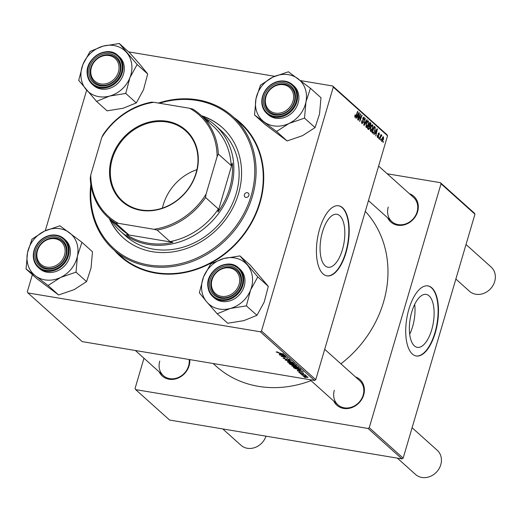 <?xml version="1.0" encoding="UTF-8"?>
<svg xmlns="http://www.w3.org/2000/svg" width="521" height="521" viewBox="0 0 521 521"><rect width="100%" height="100%" fill="white"/><g stroke="black" fill="none" stroke-linecap="round" stroke-linejoin="round"><path stroke-width="0.78" d="M431.701 329.826A26.845 11.723 99.5 0 0 426.165 294.411A26.845 11.723 99.5 0 0 411.779 311.949A26.845 11.723 99.5 0 0 417.314 347.364A26.845 11.723 99.5 0 0 431.701 329.826M409.695 334.228A26.845 11.723 99.5 0 0 412.606 326.634A26.845 11.723 99.5 0 0 414.69 304.355M435.289 332.782A35.532 15.519 99.5 0 0 427.962 285.899A35.532 15.519 99.5 0 0 408.913 309.116A35.532 15.519 99.5 0 0 416.24 355.993A35.532 15.519 99.5 0 0 435.289 332.782M416.058 355.96A35.532 15.519 99.5 0 0 434.924 332.717A35.532 15.519 99.5 0 0 427.78 285.873M322.492 231.825A26.845 11.723 -80.5 0 1 336.879 214.287A26.845 11.723 -80.5 0 1 342.414 249.702A26.845 11.723 -80.5 0 1 328.028 267.24A26.845 11.723 -80.5 0 1 322.492 231.825M345.996 252.652A35.532 15.519 99.5 0 0 338.676 205.775A35.532 15.519 99.5 0 0 319.627 228.986A35.532 15.519 99.5 0 0 326.954 275.87A35.532 15.519 99.5 0 0 345.996 252.652M326.771 275.837A35.532 15.519 99.5 0 0 345.638 252.594A35.532 15.519 99.5 0 0 338.494 205.749M355.459 376.891A17.258 14.959 131.9 0 1 363.684 394.918A17.258 14.959 131.9 0 1 349.363 408.295A17.258 14.959 131.9 0 1 333.759 401.072M334.332 390.281A16.242 14.08 -48.1 0 0 337.895 404.784A16.242 14.08 -48.1 0 0 363.157 395.107A16.242 14.08 -48.1 0 0 359.594 380.604L324.7 349.291M409.382 193.675A17.258 14.959 131.9 0 1 417.608 211.702A17.258 14.959 131.9 0 1 403.287 225.079A17.258 14.959 131.9 0 1 387.683 217.85M388.256 207.065A16.242 14.08 -48.1 0 0 391.818 221.568A16.242 14.08 -48.1 0 0 417.08 211.891A16.242 14.08 -48.1 0 0 413.518 197.387L378.624 166.075M189.774 359.607A17.258 14.959 131.9 0 1 189.11 365.722A17.258 14.959 131.9 0 1 174.789 379.106A17.258 14.959 131.9 0 1 159.185 371.877M159.765 361.092A16.242 14.08 -48.1 0 0 163.327 375.595A16.242 14.08 -48.1 0 0 188.589 365.911A16.242 14.08 -48.1 0 0 189.149 359.503M233.818 117.446A89.853 77.883 131.9 0 1 260.018 202.793A89.853 77.883 131.9 0 1 195.323 269.813A89.853 77.883 131.9 0 1 114.477 250.432M213.122 363.508L216.169 366.25A107.619 93.285 -48.1 0 0 310.991 380.643M340.903 363.834A107.619 93.285 -48.1 0 0 383.528 302.121A107.619 93.285 -48.1 0 0 365.299 211.357M315.759 379.679L314.58 380.473L260.331 331.792L261.509 330.998L315.759 379.679L387.546 135.773L333.29 87.085L332.672 85.991L300.48 80.605M274.691 76.294L128.628 51.872M332.672 85.991L386.921 134.672L387.546 135.773M260.331 331.792L27.926 292.932L27.307 291.832L32.361 274.665M45.288 230.731L86.662 90.159M292.053 365.664L291.916 366.12C291.571 365.618 292.183 365.501 293.74 365.762L298.624 367.416C298.976 367.93 298.344 368.047 296.729 367.761L291.753 365.82M297.647 369.943L303.17 371.551L297.224 370.822L298.579 370.783L297.693 369.78M276.436 351.825L276.345 352.144L277.797 352.014L278.149 352.274L277.1 352.281L283.704 354.085L278.755 353.017L276.208 351.922M277.628 351.975L277.1 352.281M283.444 357.894L283.3 358.389L284.616 358.012L284.967 358.272L284.056 358.526L285.645 359.184L287.553 358.702L289.963 359.646L288.771 360.004L288.426 359.75L289.22 359.51L287.866 358.956L285.977 359.438L283.079 358.031M284.179 357.947L284.056 358.526M289.461 359.308L289.337 359.718L289.305 359.223M292.978 362.408L285.169 360.004L291.076 360.701L286.29 360.356L292.978 362.408M287.67 361.73L287.533 362.186C287.188 361.685 287.8 361.567 289.357 361.828L294.241 363.482C294.593 363.997 293.961 364.114 292.346 363.827L287.371 361.887M305.514 377.608L304.277 377.152L305.514 377.608M314.58 380.473L82.175 341.613L27.926 292.932M296.586 365.722L292.678 365.312L289.956 364.303L288.901 363.352L295.654 364.811L296.586 365.775M279.595 353.746L285.117 355.355L279.178 354.625L280.532 354.586L279.64 353.583M283.854 356.019L279.451 354.873L286.205 356.331L281.9 356.371L287.618 357.595L281.145 356.39L285.436 356.344L283.906 355.836M299.008 371.981L298.891 372.378L299.875 372.066L300.233 372.326L299.477 372.489L300.539 372.925L301.92 372.58L303.802 373.316L303.033 373.642L302.675 373.388L303.215 373.212L301.952 372.808L300.864 373.179L298.722 372.105M299.484 372.007L299.477 372.489M302.675 373.388L303.281 372.99M300.949 369.617L299.028 369.721L294.639 368.393L293.284 367.285L300.037 368.744L300.956 369.708M303.274 375.862L303.17 376.221L304.349 375.941L308.139 377.204L306.856 377.458L303.04 375.986M302.981 375.335L301.744 374.879L302.981 375.335M302.935 374.606L300.682 373.928L305.593 374.983L304.857 375.016L306.348 375.726L302.988 374.423M301.131 373.674L299.894 373.218L301.131 373.674M378.734 138.625L378.8 137.485L378.734 138.625M380.584 140.286L380.649 139.146L380.584 140.286M370.542 131.377L370.477 127.704L371.701 125.099L372.775 124.806L372.821 128.563C372.209 130.673 371.447 131.611 370.542 131.377L370.802 131.507M374.169 134.522L373.87 134.255L377.048 128.739L377.38 129.039L375.791 135.981L375.96 133.851L375.022 133.011L374.169 134.522M368.523 129.462L367.468 128.511L369.864 122.292L370.874 123.34L370.796 125.164L369.956 126.453L369.89 128.081L368.738 129.573M364.088 125.483L363.743 125.164L365.286 118.189L364.238 124.415L366.895 119.628L367.188 119.895L364.088 125.483M354.677 116.554L355.211 116.645L355.941 115.727L357.634 111.325L357.914 111.572L356.162 116.131L354.97 117.401L355.062 114.88L355.309 116.697L354.677 116.587M358.292 120.279L358.018 120.032L360.415 113.819L359.809 120.371L361.828 115.082L362.102 115.33L359.711 121.549L360.311 115.004L358.292 120.279M261.509 330.998L333.29 87.085M356.123 118.326L355.823 118.059L358.995 112.543L359.334 112.842L357.745 119.784L357.914 117.655L356.976 116.815L356.123 118.326M361.502 122.774L363.033 122.259L362.863 118.124L364.12 117.03L364.283 119.784L363.879 117.798L363.15 118.332L363.326 122.442L361.926 123.646L361.769 120.67L362.388 123.002L361.515 122.858M363.879 117.798L363.059 117.583M366.159 127.443L366.094 123.77L367.318 121.165L368.393 120.865L368.438 124.63C367.826 126.74 367.064 127.678 366.159 127.443L366.419 127.573M377.184 136.958L378.285 136.632L378.168 133.65L379.145 132.796L379.34 134.815L378.956 133.389L378.383 134.203L378.572 136.828L377.517 137.635L377.367 135.33L377.855 137.127L377.197 137.016M378.956 133.389L378.142 133.734M372.632 133.148L371.851 132.445L374.247 126.232L375.218 127.209L375.022 130.348L373.101 133.369L372.632 133.148L372.945 133.343M381.795 141.478L381.711 138.977L383.476 136.684L383.528 139.27L381.984 141.575M381.385 135.786L379.529 139.335L379.255 139.087L380.994 134.561L380.91 135.747L381.672 135.063L381.808 135.408L381.476 136.059L380.942 135.688M383.124 142.559L383.182 141.419L383.124 142.559M403.163 458.115L401.984 458.91L368.073 428.483L369.252 427.689L403.163 458.115L474.944 214.203L441.04 183.776L440.421 182.682L387.22 173.786M440.421 182.682L474.325 213.109L474.944 214.203M368.073 428.483L135.675 389.623L135.05 388.523L143.972 358.22M135.675 389.623L169.579 420.05L401.984 458.91M369.252 427.689L441.04 183.776M360.337 114.014L360.701 114.073M361.75 115.271L362.102 115.33M359.978 114.946L360.311 115.004M358.865 112.764L359.334 112.842M356.579 116.75L356.976 116.815M358.298 114.542L357.354 116.176L358.103 116.847L358.91 113.383L358.298 114.542L357.888 114.47M356.95 116.105L357.354 116.176M358.546 113.324L358.91 113.383M356.664 116.606L358.103 116.847M355.022 114.985L355.361 115.037M354.84 115.538L355.166 115.59M357.562 111.514L357.914 111.572M355.804 116.072L356.162 116.131M361.737 120.781L362.062 120.839M361.509 121.816L361.848 121.875M363.99 119.583L364.322 119.641M362.824 118.274L363.15 118.332M362.707 118.951L363.078 119.009M362.994 122.389L363.326 122.442M366.784 119.83L367.188 119.895M368.106 124.578L368.438 124.63M366.888 121.784L367.383 121.868L366.361 124.05L366.576 126.772L365.794 126.642M366.035 123.991L366.361 124.05M365.781 126.583L366.406 126.688L368.184 124.311L368.158 121.634L367.136 121.4M368.158 121.634L367.383 121.868M369.545 123.119L370.874 123.34M370.457 125.105L370.796 125.164M369.285 126.343L369.956 126.453M369.552 128.029L369.89 128.081M369.858 123.269L369.115 125.209L370.086 125.737L370.333 123.692L369.513 123.21M368.764 125.151L369.115 125.209M368.647 125.457L370.086 125.737M368.835 125.932L368.028 128.036L368.888 128.72L367.481 128.485L368.822 128.707L369.623 127.821L369.415 126.46L368.484 125.874M367.676 127.977L368.028 128.036M377.341 135.434L377.666 135.493M378.298 133.278L378.754 133.35M378.292 135.76L378.695 135.825M378.239 136.769L378.572 136.828M376.917 128.961L377.38 129.039M374.625 132.946L375.022 133.011M376.344 130.738L375.4 132.373L376.149 133.044L376.963 129.579L376.344 130.738L375.934 130.667M374.996 132.301L375.4 132.373M376.598 129.521L376.963 129.579M374.71 132.803L376.149 133.044M373.954 126.994L375.218 127.209M374.69 130.296L375.022 130.348M373.896 127.144L374.247 127.202L372.411 131.969L373.192 132.529L371.903 132.314M372.059 131.911L372.411 131.969M371.968 132.152L372.762 132.282C373.537 132.764 374.208 132.028 374.762 130.061L374.957 127.984L374.247 127.202M372.489 128.511L372.821 128.563M371.271 125.717L371.766 125.802L370.744 127.984L370.965 130.706L370.177 130.576M370.418 127.925L370.744 127.984M370.171 130.517L370.789 130.621L372.567 128.251L372.541 125.568L371.519 125.333M372.541 125.568L371.766 125.802M383.195 139.218L383.528 139.27M381.502 140.8L381.978 140.878L383.254 139.022L383.287 137.277L382.512 137.108M383.287 137.277L382.004 139.146L382.075 140.924L381.509 140.833M382.492 137.147L383.052 137.238M381.678 139.094L382.004 139.146M380.577 139.335L380.929 139.394M380.923 134.757L381.268 134.815M380.558 135.688L380.91 135.747M381.209 135.304L381.808 135.408M378.728 137.674L379.08 137.733M383.111 141.608L383.463 141.673M290.08 363.873L289.956 364.303M295.14 364.889L293.036 364.433L295.225 365.56L295.609 365.306L295.192 364.707M295.733 364.882L295.225 365.56M292.248 364.264L289.969 363.775L292.424 365.065L292.828 364.785L292.301 364.088M292.991 364.238L292.424 365.065M292.235 362.733L289.598 362.069L288.289 362.329L292.138 363.593L293.492 363.352L292.294 362.544M293.577 363.059L293.61 363.554L293.727 363.137M288.302 361.704L288.289 362.329M280.656 354.163L280.532 354.586M282.721 354.645L280.48 354.006L281.229 354.677L284.225 355.055L282.766 354.475M301.75 372.561L301.561 373.199M298.709 370.359L298.579 370.783M300.767 370.841L298.533 370.203L299.282 370.874L302.271 371.252L300.819 370.678M294.215 367.487L294.065 367.989M294.743 368.054L294.639 368.393M299.523 368.822L294.352 367.709L298.793 369.487L300.161 369.474L299.575 368.64M300.304 368.985L300.161 369.474L300.311 368.985M296.618 366.667L293.981 366.002L292.672 366.263L296.521 367.526L297.875 367.285L296.677 366.478M297.966 366.992L297.992 367.487L298.116 367.071M292.685 365.638L292.672 366.263M307.703 376.917L303.75 376.318L306.589 377.217L307.618 376.878M303.776 375.862L303.75 376.318M212.04 279.881A15.226 13.201 -48.1 0 0 221.379 296.325A15.226 13.201 -48.1 0 0 239.067 284.401A15.226 13.201 -48.1 0 0 229.728 267.963A15.226 13.201 -48.1 0 0 212.04 279.881M240.344 284.889A16.242 14.08 131.9 0 1 215.082 294.567A16.242 14.08 131.9 0 1 211.519 280.07A16.242 14.08 131.9 0 1 236.781 270.392A16.242 14.08 131.9 0 1 240.344 284.889M397.347 458.135L415.504 474.429A16.242 14.08 -48.1 0 0 440.766 464.752A16.242 14.08 -48.1 0 0 437.204 450.248L412.104 427.728M222.78 428.946L240.936 445.24A16.242 14.08 -48.1 0 0 266.003 436.175M37.473 250.692A15.226 13.201 -48.1 0 0 46.812 267.13A15.226 13.201 -48.1 0 0 64.493 255.212A15.226 13.201 -48.1 0 0 55.154 238.768A15.226 13.201 -48.1 0 0 37.473 250.692M65.77 255.7A16.242 14.08 131.9 0 1 40.508 265.378A16.242 14.08 131.9 0 1 36.945 250.881A16.242 14.08 131.9 0 1 62.207 241.197A16.242 14.08 131.9 0 1 65.77 255.7M455.862 279.041L469.428 291.213A16.242 14.08 -48.1 0 0 494.69 281.529A16.242 14.08 -48.1 0 0 491.127 267.032L466.028 244.512M292.991 101.185A15.226 13.201 -48.1 0 0 283.652 84.747A15.226 13.201 -48.1 0 0 265.964 96.665A15.226 13.201 -48.1 0 0 275.303 113.109A15.226 13.201 -48.1 0 0 292.991 101.185M265.443 96.854A16.242 14.08 131.9 0 1 290.705 87.176A16.242 14.08 131.9 0 1 294.267 101.673A16.242 14.08 131.9 0 1 269.005 111.351A16.242 14.08 131.9 0 1 265.443 96.854M118.417 71.996A15.226 13.201 -48.1 0 0 109.078 55.552A15.226 13.201 -48.1 0 0 91.396 67.476A15.226 13.201 -48.1 0 0 100.735 83.914A15.226 13.201 -48.1 0 0 118.417 71.996M90.869 67.665A16.242 14.08 131.9 0 1 116.131 57.981A16.242 14.08 131.9 0 1 119.693 72.484A16.242 14.08 131.9 0 1 94.431 82.162A16.242 14.08 131.9 0 1 90.869 67.665M239.947 255.909L250.497 265.371L268.328 286.381L264.147 302.2L256.951 315.316L246.4 305.853L250.588 290.028L257.784 276.911L239.947 255.909L223.835 258.52L210.731 263.841L203.535 276.957L199.354 292.782L206.765 301.933A27.47 23.81 131.9 0 1 201.757 290.366A27.47 23.81 131.9 0 1 203.535 276.957A27.47 23.81 131.9 0 1 223.835 258.52A27.47 23.81 131.9 0 1 247.358 265.059A27.47 23.81 131.9 0 1 250.588 290.028A27.47 23.81 131.9 0 1 230.289 308.465L246.4 305.853M199.491 292.431A31.527 27.333 -48.1 0 0 199.523 292.73A31.527 27.333 -48.1 0 0 199.563 293.03M209.657 286.459A17.258 14.959 131.9 0 1 223.522 266.452A17.258 14.959 131.9 0 1 241.451 277.823A17.258 14.959 131.9 0 1 227.579 297.836A17.258 14.959 131.9 0 1 209.657 286.459M240.891 278.416A16.242 14.08 -48.1 0 0 236.781 270.392A16.242 14.08 -48.1 0 0 219.4 269.741A16.242 14.08 -48.1 0 0 210.966 286.543A16.242 14.08 -48.1 0 0 215.082 294.567A16.242 14.08 -48.1 0 0 232.457 295.218A16.242 14.08 -48.1 0 0 240.891 278.416M214.177 297.849A19.29 16.724 -48.1 0 0 234.808 298.618A19.29 16.724 -48.1 0 0 244.831 278.67A19.29 16.724 -48.1 0 0 239.947 269.136L238.664 267.989A19.29 16.724 131.9 0 1 243.548 277.517A19.29 16.724 131.9 0 1 233.532 297.465A19.29 16.724 131.9 0 1 212.894 296.703A19.29 16.724 131.9 0 1 208.009 287.169A19.29 16.724 131.9 0 1 218.025 267.221A19.29 16.724 131.9 0 1 238.664 267.989C227.729 256.853 204.942 271.096 207.97 287.097C208.504 290.985 210.145 294.183 212.894 296.703L214.177 297.849M256.951 315.316L243.848 320.636L227.736 323.248L217.185 313.785L230.289 308.465A27.47 23.81 -48.1 0 1 206.765 301.933L217.185 313.785M268.328 286.381L257.784 276.911M257.648 277.257A31.527 27.333 -48.1 0 0 257.569 276.664M240.161 256.156A31.527 27.333 -48.1 0 0 239.595 256M211.083 263.743A31.527 27.333 -48.1 0 0 210.595 264.186M216.97 313.531A31.527 27.333 -48.1 0 0 217.537 313.688M246.055 305.944A31.527 27.333 -48.1 0 0 246.537 305.508M81.94 242.304L92.491 251.773L91.038 268.048L86.571 281.62L74.106 289.65L58.626 294.971L48.075 285.508L60.54 277.478L76.02 272.157L77.473 255.876L81.94 242.304L59.922 225.801L44.441 231.129L31.97 239.152L27.502 252.724A27.47 23.81 131.9 0 1 33.416 240.012A27.47 23.81 131.9 0 1 44.441 231.129A27.47 23.81 131.9 0 1 69.423 232.705A27.47 23.81 131.9 0 1 77.473 255.876A27.47 23.81 131.9 0 1 60.54 277.478A27.47 23.81 131.9 0 1 35.552 275.902L48.075 285.508M32.309 238.996A31.527 27.333 -48.1 0 0 32.107 239.25A31.527 27.333 -48.1 0 0 31.905 239.51M38.997 243.971A17.258 14.959 131.9 0 1 61.621 239.38A17.258 14.959 131.9 0 1 62.969 261.933A17.258 14.959 131.9 0 1 40.338 266.524A17.258 14.959 131.9 0 1 38.997 243.971M62.637 261.737A16.242 14.08 -48.1 0 0 62.207 241.197A16.242 14.08 -48.1 0 0 40.078 244.837A16.242 14.08 -48.1 0 0 40.508 265.378A16.242 14.08 -48.1 0 0 62.637 261.737M37.831 243.099A19.29 16.724 131.9 0 1 64.09 238.794C55.115 232.594 46.336 234.02 37.759 243.06C31.612 252.216 31.801 260.363 38.326 267.507L39.609 268.66A19.29 16.724 -48.1 0 0 65.887 264.336A19.29 16.724 -48.1 0 0 65.372 239.947L64.09 238.794A19.29 16.724 131.9 0 1 64.604 263.19A19.29 16.724 131.9 0 1 38.326 267.507A19.29 16.724 131.9 0 1 37.812 243.118M58.626 294.971L36.6 278.468L26.05 269.005L35.552 275.902A27.47 23.81 -48.1 0 1 27.502 252.724L26.05 269.005M86.571 281.62L76.02 272.157M75.688 272.314A31.527 27.333 -48.1 0 0 76.092 271.799M81.875 242.662A31.527 27.333 -48.1 0 0 81.68 242.109M60.182 226.003A31.527 27.333 -48.1 0 0 59.583 225.964M26.122 268.647A31.527 27.333 -48.1 0 0 26.31 269.201M47.808 285.306A31.527 27.333 -48.1 0 0 48.407 285.345M305.97 101.856A27.47 23.81 131.9 0 1 300.057 114.568A27.47 23.81 131.9 0 1 289.031 123.451L304.511 118.13L305.97 101.856L310.438 88.283L288.413 71.781L272.932 77.101L260.467 85.131L256 98.703L254.541 114.978L276.566 131.481L289.031 123.451A27.47 23.81 131.9 0 1 264.049 121.875A27.47 23.81 131.9 0 1 256 98.703A27.47 23.81 131.9 0 1 272.932 77.101A27.47 23.81 131.9 0 1 297.921 78.678A27.47 23.81 -48.1 0 1 305.97 101.856M304.179 118.293A31.527 27.333 -48.1 0 0 304.381 118.033A31.527 27.333 -48.1 0 0 304.583 117.772M291.46 107.906A17.258 14.959 131.9 0 1 268.836 112.497A17.258 14.959 131.9 0 1 267.494 89.944A17.258 14.959 131.9 0 1 290.119 85.353A17.258 14.959 131.9 0 1 291.46 107.906M268.575 90.81A16.242 14.08 -48.1 0 0 269.005 111.351A16.242 14.08 -48.1 0 0 291.135 107.717A16.242 14.08 -48.1 0 0 290.705 87.176A16.242 14.08 -48.1 0 0 268.575 90.81M294.378 110.315A19.29 16.724 -48.1 0 0 293.87 85.919L292.587 84.773A19.29 16.724 131.9 0 1 293.095 109.163A19.29 16.724 131.9 0 1 266.817 113.487A19.29 16.724 131.9 0 1 266.309 89.091A19.29 16.724 131.9 0 1 292.587 84.773C283.613 78.573 274.834 79.993 266.251 89.032C260.103 98.189 260.292 106.343 266.817 113.487L268.1 114.633A19.29 16.724 -48.1 0 0 294.378 110.315M310.438 88.283L320.988 97.746L319.529 114.027L315.062 127.599L304.511 118.13M315.062 127.599L302.597 135.623L287.117 140.95L276.566 131.481M287.117 140.95L265.091 124.447L254.541 114.978M260.8 84.969A31.527 27.333 -48.1 0 0 260.396 85.483M254.613 114.62A31.527 27.333 -48.1 0 0 254.808 115.18M276.306 131.285A31.527 27.333 -48.1 0 0 276.905 131.318M310.366 88.635A31.527 27.333 -48.1 0 0 310.171 88.082M288.68 71.976A31.527 27.333 -48.1 0 0 288.08 71.937M126.714 52.654A27.47 23.81 131.9 0 1 131.715 64.213A27.47 23.81 131.9 0 1 129.937 77.622L137.134 64.506L119.302 43.497L103.184 46.115L90.087 51.436L82.885 64.552L78.704 80.371L96.541 101.38L109.638 96.059L125.756 93.441L129.937 77.622A27.47 23.81 131.9 0 1 109.638 96.059A27.47 23.81 131.9 0 1 86.115 89.521A27.47 23.81 131.9 0 1 82.885 64.552A27.47 23.81 131.9 0 1 103.184 46.115A27.47 23.81 -48.1 0 1 126.714 52.654M136.997 64.851A31.527 27.333 -48.1 0 0 136.964 64.552A31.527 27.333 -48.1 0 0 136.919 64.252M120.807 65.418A17.258 14.959 131.9 0 1 106.935 85.424A17.258 14.959 131.9 0 1 89.006 74.054A17.258 14.959 131.9 0 1 102.878 54.041A17.258 14.959 131.9 0 1 120.807 65.418M90.322 74.138A16.242 14.08 -48.1 0 0 94.431 82.162A16.242 14.08 -48.1 0 0 111.813 82.806A16.242 14.08 -48.1 0 0 120.247 66.011A16.242 14.08 -48.1 0 0 116.131 57.981A16.242 14.08 -48.1 0 0 98.756 57.336A16.242 14.08 -48.1 0 0 90.322 74.138M87.346 74.601A19.29 16.724 131.9 0 1 97.453 54.77A19.29 16.724 131.9 0 1 118.013 55.578C107.079 44.448 84.298 58.691 87.32 74.685C87.854 78.573 89.501 81.777 92.25 84.291L93.533 85.444A19.29 16.724 -48.1 0 0 114.164 86.212A19.29 16.724 -48.1 0 0 124.18 66.258A19.29 16.724 -48.1 0 0 119.296 56.73L118.013 55.578A19.29 16.724 131.9 0 1 122.904 65.112A19.29 16.724 131.9 0 1 112.881 85.06A19.29 16.724 131.9 0 1 92.25 84.291A19.29 16.724 131.9 0 1 87.365 74.763M119.302 43.497L129.846 52.966L140.273 64.819L147.684 73.969L137.134 64.506M147.684 73.969L143.503 89.794L136.307 102.911L125.756 93.441M136.307 102.911L123.203 108.231L107.092 110.843L96.541 101.38M78.84 80.026A31.527 27.333 -48.1 0 0 78.918 80.625M96.326 101.126A31.527 27.333 -48.1 0 0 96.893 101.282M125.405 93.539A31.527 27.333 -48.1 0 0 125.893 93.096M119.511 43.751A31.527 27.333 -48.1 0 0 118.951 43.595M90.433 51.338A31.527 27.333 -48.1 0 0 89.951 51.781M248.882 195.427A2.54 2.201 -48.1 0 0 248.322 193.161A2.54 2.201 -48.1 0 0 244.375 194.672A2.54 2.201 -48.1 0 0 244.935 196.938A2.54 2.201 -48.1 0 0 248.882 195.427M109.267 218.475A74.112 64.246 -48.1 0 0 123.262 237.863A74.112 64.246 -48.1 0 0 238.52 193.695A74.112 64.246 -48.1 0 0 222.265 127.541A74.112 64.246 -48.1 0 0 201.484 115.708M222.454 127.71A74.112 64.246 -48.1 0 0 201.861 116.046M91.149 186.238A88.329 76.567 -48.1 0 0 156.521 265.847A88.329 76.567 -48.1 0 0 251.135 195.805A88.329 76.567 -48.1 0 0 159.478 103.243M158.43 103.067A89.345 77.447 131.9 0 1 232.815 116.541A89.345 77.447 131.9 0 1 252.411 196.293A89.345 77.447 131.9 0 1 113.467 249.533A89.345 77.447 131.9 0 1 90.836 184.33M113.467 249.533L120.631 255.954A89.345 77.447 -48.1 0 0 259.569 202.715A89.345 77.447 -48.1 0 0 239.973 122.969L232.815 116.541M203.092 117.16A71.071 61.602 131.9 0 1 215.329 125.411L220.604 130.146A71.071 61.602 131.9 0 1 236.195 193.584A71.071 61.602 131.9 0 1 125.678 235.928L120.403 231.2A71.071 61.602 131.9 0 1 110.875 219.921M109.638 218.813A74.112 64.246 -48.1 0 0 123.451 238.025M167.033 121.269A47.821 41.452 131.9 0 1 196.352 172.887A47.821 41.452 131.9 0 1 140.82 210.321A47.821 41.452 131.9 0 1 111.501 158.703A47.821 41.452 131.9 0 1 167.033 121.269M141.217 209.956A47.209 40.925 -48.1 0 0 191.5 183.724A47.209 40.925 -48.1 0 0 185.684 130.862A47.209 40.925 -48.1 0 0 167.091 122.038A47.209 40.925 -48.1 0 0 116.808 148.27A47.209 40.925 -48.1 0 0 122.624 201.132A47.209 40.925 -48.1 0 0 141.217 209.956M215.329 125.411A71.071 61.602 131.9 0 1 224.089 204.987A71.071 61.602 131.9 0 1 148.387 244.479A71.071 61.602 131.9 0 1 120.403 231.2M118.26 223.314L115.799 223.177A69.039 59.843 131.9 0 1 108.192 217.518L121.002 229.012A69.039 59.843 -48.1 0 0 128.609 234.671L126.453 234.587A70.055 60.723 -48.1 0 0 148.29 243.196A70.055 60.723 -48.1 0 0 172.913 242.356L170.002 241.594A69.039 59.843 -48.1 0 0 218.371 208.993L217.967 211.988L232.314 163.229L231.155 165.548A69.039 59.843 -48.1 0 0 213.226 126.245L200.416 114.75A69.039 59.843 131.9 0 1 218.345 154.053L217.094 156.691A68.023 58.964 -48.1 0 0 189.592 108.277L153.877 102.305A68.023 58.964 -48.1 0 0 101.797 137.414L90.765 174.9A68.023 58.964 -48.1 0 0 118.26 223.314L153.975 229.286A68.023 58.964 -48.1 0 0 206.062 194.177L217.094 156.691M207.443 121.061L208.524 121.347A70.055 60.723 -48.1 0 0 205.932 119.706M217.967 211.988A70.055 60.723 -48.1 0 0 232.314 163.229M126.453 234.587L172.913 242.356M101.797 137.414L103.047 134.77A69.039 59.843 131.9 0 1 151.416 102.168L153.877 102.305M189.592 108.277L192.809 109.091A69.039 59.843 131.9 0 1 200.416 114.75M108.192 217.518A69.039 59.843 131.9 0 1 90.263 178.215L90.765 174.9M170.002 241.594L157.192 230.1L153.975 229.286M128.609 234.671L115.799 223.177M231.155 165.548L218.345 154.053M206.062 194.177L205.561 197.498A69.039 59.843 131.9 0 1 157.192 230.1M218.371 208.993L205.561 197.498M196.892 169.683A47.209 40.925 -48.1 0 0 162.422 208.094M359.405 116.43L359.764 116.496M362.785 120.032L363.345 120.123M364.322 122.546L364.654 122.604M369.682 122.761L370.535 122.897M367.539 128.329L368.542 128.498M378.057 134.763L378.487 134.835M374.071 126.681L374.905 126.818M379.874 137.479L380.239 137.537M287.397 358.676L287.221 359.269M301.88 372.574L301.77 372.945M300.05 368.751L299.92 369.181M208.348 286.817A18.678 16.19 -48.1 0 0 227.749 299.126A18.678 16.19 -48.1 0 0 242.76 277.472A18.678 16.19 -48.1 0 0 223.359 265.156A18.678 16.19 -48.1 0 0 208.348 286.817M38.013 243.229A18.678 16.19 -48.1 0 0 39.466 267.638A18.678 16.19 -48.1 0 0 63.953 262.669A18.678 16.19 -48.1 0 0 62.5 238.26A18.678 16.19 -48.1 0 0 38.013 243.229M292.45 108.642A18.678 16.19 -48.1 0 0 290.992 84.233A18.678 16.19 -48.1 0 0 266.505 89.208A18.678 16.19 -48.1 0 0 267.957 113.617A18.678 16.19 -48.1 0 0 292.45 108.642M122.116 65.06A18.678 16.19 -48.1 0 0 102.709 52.751A18.678 16.19 -48.1 0 0 87.697 74.405A18.678 16.19 -48.1 0 0 107.105 86.72A18.678 16.19 -48.1 0 0 122.116 65.06M369.871 125.789L368.601 125.574M378.858 133.337L378.318 133.246M295.798 365.54L295.941 365.065M293.017 365.058L293.167 364.55M283.899 358.272L284.004 357.92M309.949 379.698L337.895 404.784M163.327 375.595L135.375 350.509M391.818 221.568L368.464 200.605"/></g></svg>

